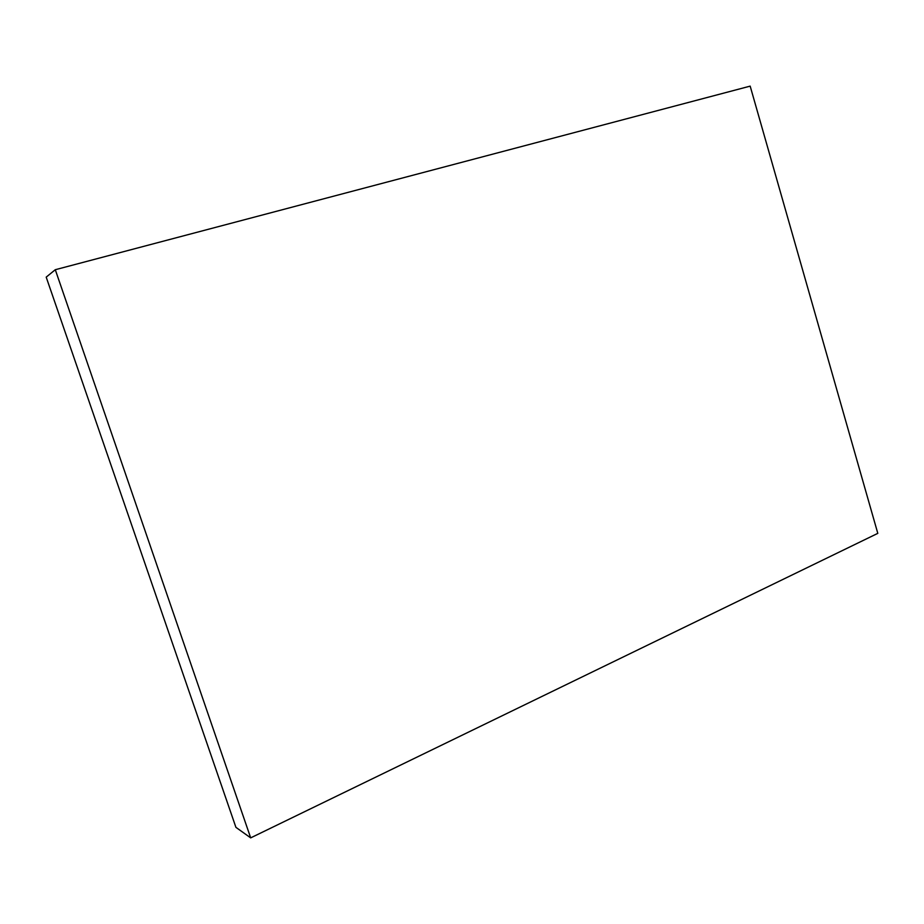 <?xml version="1.0" encoding="UTF-8"?>
<svg xmlns="http://www.w3.org/2000/svg" width="924" height="924" viewBox="0 0 924 924"><rect width="100%" height="100%" fill="white"/><g stroke="black" fill="none" stroke-linecap="round" stroke-linejoin="round"><path stroke-width="1.39" d="M55.29 269.716L46.2 277.131L235.92 827.35L250.681 837.872L877.8 533.356L750.173 86.128L55.29 269.716L250.681 837.872"/></g></svg>
